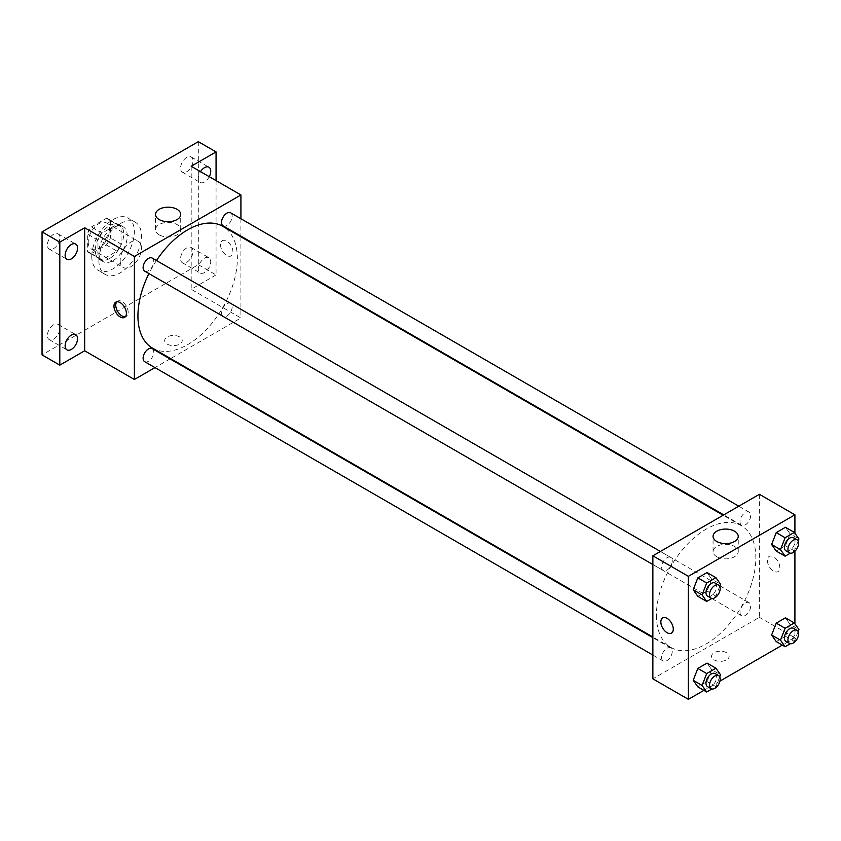 <?xml version="1.0" encoding="UTF-8"?>
<svg xmlns="http://www.w3.org/2000/svg" width="841" height="841" viewBox="0 0 841 841"><rect width="100%" height="100%" fill="white"/><g stroke="black" fill="none" stroke-linecap="round" stroke-linejoin="round"><path stroke-width="0.63" stroke-dasharray="4.21 3.15" d="M120.179 260.573A15.064 8.694 120 0 0 123.301 267.48A15.064 8.694 120 0 0 138.366 258.776A15.064 8.694 120 0 0 138.366 241.378A15.064 8.694 120 0 0 126.749 245.414A15.064 8.694 120 0 0 120.179 260.573M88.221 242.124A15.064 8.694 120 0 0 91.333 249.02A15.064 8.694 120 0 0 106.408 240.326A15.064 8.694 120 0 0 106.408 222.928A15.064 8.694 120 0 0 94.791 226.965A15.064 8.694 120 0 0 88.221 242.124M91.396 226.965L106.344 218.334A19.448 11.227 120 0 1 108.594 219.133A19.448 11.227 120 0 1 110.413 220.678L110.413 237.94A19.448 11.227 120 0 1 106.344 244.983L91.396 253.614A19.448 11.227 120 0 1 89.146 252.815A19.448 11.227 120 0 1 87.327 251.27L87.327 234.008A19.448 11.227 120 0 1 91.396 226.965L102.045 233.115L116.994 224.484L106.344 218.334M106.344 244.983L116.994 251.133L102.045 259.764L91.396 253.614M87.327 251.27L97.977 257.42L97.977 240.158L87.327 234.008M97.977 257.42A19.448 11.227 120 0 0 99.795 258.965A19.448 11.227 120 0 0 102.045 259.764M116.994 251.133A19.448 11.227 120 0 0 121.062 244.09L110.413 237.94M116.994 224.484A19.448 11.227 120 0 1 119.243 225.283A19.448 11.227 120 0 1 121.062 226.828L121.062 244.09M102.045 233.115A19.448 11.227 120 0 0 97.977 240.158M109.519 258.523A20.089 11.595 -60 0 1 99.48 259.522A20.089 11.595 -60 0 1 99.48 236.332A20.089 11.595 -60 0 1 119.569 224.726A20.089 11.595 -60 0 1 122.649 240.831A20.089 11.595 -60 0 1 109.519 258.523M113.072 260.573A20.089 11.595 120 0 0 126.203 242.881A20.089 11.595 120 0 0 123.122 226.776A20.089 11.595 120 0 0 107.637 232.158A20.089 11.595 120 0 0 98.87 252.374A20.089 11.595 120 0 0 103.033 261.572A20.089 11.595 120 0 0 113.072 260.573M121.062 226.828L110.413 220.678M91.764 256.473A30.129 17.398 120 0 0 98.008 270.276A30.129 17.398 120 0 0 128.137 252.878A30.129 17.398 120 0 0 128.137 218.082A30.129 17.398 120 0 0 104.925 226.155A30.129 17.398 120 0 0 91.764 256.473M98.87 260.573A30.129 17.398 120 0 0 105.114 274.376A30.129 17.398 120 0 0 135.243 256.978A30.129 17.398 120 0 0 135.243 222.182A30.129 17.398 120 0 0 112.021 230.255A30.129 17.398 120 0 0 98.87 260.573M186.765 157.383A8.788 5.078 120 0 0 181.025 165.13A8.788 5.078 120 0 0 182.371 172.174A8.788 5.078 120 0 0 191.159 167.096A8.788 5.078 120 0 0 191.159 156.952A8.788 5.078 120 0 0 186.765 157.383M53.593 234.271A8.788 5.078 120 0 0 47.853 242.019A8.788 5.078 120 0 0 49.198 249.062A8.788 5.078 120 0 0 57.987 243.985A8.788 5.078 120 0 0 57.987 233.84A8.788 5.078 120 0 0 53.593 234.271M53.593 324.815A8.788 5.078 120 0 0 47.853 332.563A8.788 5.078 120 0 0 49.198 339.606A8.788 5.078 120 0 0 57.987 334.529A8.788 5.078 120 0 0 57.987 324.374A8.788 5.078 120 0 0 53.593 324.815M186.765 247.927A8.788 5.078 120 0 0 181.025 255.675A8.788 5.078 120 0 0 182.371 262.718A8.788 5.078 120 0 0 191.159 257.64A8.788 5.078 120 0 0 191.159 247.496A8.788 5.078 120 0 0 186.765 247.927M198.308 141.666L198.308 264.684L42.05 354.891M216.063 180.615L216.063 274.933L198.308 264.684M216.063 274.933L191.201 289.283L240.915 317.982L170.607 358.581M170.04 358.907L154.975 367.601M167.233 344.127A8.788 5.078 0 0 0 176.81 345.231A8.788 5.078 0 0 0 182.234 340.542A8.788 5.078 0 0 0 173.446 335.464A8.788 5.078 0 0 0 164.657 340.542A8.788 5.078 0 0 0 167.233 344.127A8.788 5.078 0 0 0 176.81 345.22A8.788 5.078 0 0 0 182.234 340.542A8.788 5.078 0 0 0 173.446 335.464A8.788 5.078 0 0 0 164.657 340.542A8.788 5.078 0 0 0 167.233 344.127M209.272 176.694A8.788 5.078 -60 0 1 204.521 181.992A8.788 5.078 -60 0 1 200.126 182.423A8.788 5.078 -60 0 1 200.515 171.638M204.521 272.537A8.788 5.078 -60 0 1 200.126 272.968A8.788 5.078 -60 0 1 198.781 265.924A8.788 5.078 -60 0 1 204.521 258.176A8.788 5.078 -60 0 1 208.915 257.745A8.788 5.078 -60 0 1 210.261 264.789A8.788 5.078 -60 0 1 204.521 272.537M191.201 166.266L191.201 289.283M152.494 348.121A70.308 40.589 120 0 0 222.802 307.533A70.308 40.589 120 0 0 222.802 226.345M156.468 260.531A70.308 40.589 120 0 0 148.931 273.577M240.915 218.744L240.915 236.142M240.915 236.794L240.915 317.982M223.086 225.851A7.537 4.352 120 0 0 230.623 221.498A7.537 4.352 120 0 0 230.623 212.805M144.673 361.662A7.537 4.352 120 0 0 152.21 357.309A7.537 4.352 120 0 0 152.21 348.616M221.53 312.947A7.537 4.352 120 0 0 223.086 316.395A7.537 4.352 120 0 0 230.623 312.043A7.537 4.352 120 0 0 230.623 303.349A7.537 4.352 120 0 0 224.82 305.367A7.537 4.352 120 0 0 221.53 312.947M152.21 258.071A7.537 4.352 -60 0 1 153.766 261.519A7.537 4.352 -60 0 1 150.486 269.099A7.537 4.352 -60 0 1 144.673 271.117M220.5 244.689A8.788 5.078 -120 0 0 224.337 253.53A8.788 5.078 -120 0 0 231.107 255.885A8.788 5.078 -120 0 0 231.107 245.74A8.788 5.078 -120 0 0 222.318 240.663A8.788 5.078 -120 0 0 220.5 244.689A8.788 5.078 -120 0 0 224.337 253.53A8.788 5.078 -120 0 0 231.107 255.885A8.788 5.078 -120 0 0 231.107 245.74A8.788 5.078 -120 0 0 222.318 240.663A8.788 5.078 -120 0 0 220.5 244.689M116.773 301.814A8.788 5.078 60 0 1 117.572 301.141A8.788 5.078 60 0 1 124.342 303.496A8.788 5.078 60 0 1 128.179 312.337A8.788 5.078 60 0 1 126.36 316.363A8.788 5.078 60 0 1 125.372 316.721M159.212 234.839A12.594 7.275 180 0 1 155.522 229.698A12.594 7.275 180 0 1 168.116 222.423A12.594 7.275 180 0 1 180.71 229.698A12.594 7.275 180 0 1 172.941 236.416A12.594 7.275 180 0 1 159.212 234.839M656.411 615.276A70.308 40.589 120 0 0 670.971 647.465A70.308 40.589 120 0 0 741.278 606.866A70.308 40.589 120 0 0 741.278 525.678A70.308 40.589 120 0 0 687.097 544.516A70.308 40.589 120 0 0 656.411 615.276M672.253 560.863A7.537 4.352 -60 0 1 668.963 568.442A7.537 4.352 -60 0 1 663.16 570.461A7.537 4.352 -60 0 1 663.16 561.767A7.537 4.352 -60 0 1 670.687 557.415A7.537 4.352 -60 0 1 672.253 560.863M740.006 612.28A7.537 4.352 120 0 0 741.562 615.728A7.537 4.352 120 0 0 749.1 611.386A7.537 4.352 120 0 0 749.1 602.682A7.537 4.352 120 0 0 743.297 604.7A7.537 4.352 120 0 0 740.006 612.28M661.594 657.557A7.537 4.352 120 0 0 663.16 661.005A7.537 4.352 120 0 0 670.687 656.653A7.537 4.352 120 0 0 670.687 647.959A7.537 4.352 120 0 0 664.884 649.977A7.537 4.352 120 0 0 661.594 657.557M740.006 521.746A7.537 4.352 120 0 0 741.562 525.194A7.537 4.352 120 0 0 749.1 520.842A7.537 4.352 120 0 0 749.1 512.137A7.537 4.352 120 0 0 743.297 514.156A7.537 4.352 120 0 0 740.006 521.746M759.391 494.308L759.391 617.326L652.858 678.834M794.913 623.759L794.913 637.835L759.391 617.326M794.913 637.835L782.309 645.11M719.938 681.115L703.896 690.377M714.114 659.87A8.788 5.078 0 0 0 723.691 660.973A8.788 5.078 0 0 0 729.126 656.285A8.788 5.078 0 0 0 720.338 651.207A8.788 5.078 0 0 0 711.549 656.285A8.788 5.078 0 0 0 714.114 659.87A8.788 5.078 0 0 0 723.691 660.963A8.788 5.078 0 0 0 729.126 656.274A8.788 5.078 0 0 0 720.338 651.207A8.788 5.078 0 0 0 711.549 656.274A8.788 5.078 0 0 0 714.114 659.87M790.067 533.846L785.462 527.275L790.067 533.846L785.462 545.735L776.232 551.055L785.462 545.735L790.067 533.846L798.95 538.965M711.665 669.657L707.05 663.086L711.665 669.657L707.05 681.546L697.82 686.866L707.05 681.546L711.665 669.657L720.537 674.776M794.913 533.215L794.913 551.254M790.067 624.379L785.462 617.82L790.067 624.379L785.462 636.269L776.232 641.599L785.462 636.269L790.067 624.379L798.95 629.51M711.665 579.113L707.05 572.553L711.665 579.113L707.05 591.002L697.82 596.332L707.05 591.002L711.665 579.113L720.537 584.243M767.391 560.432A8.788 5.078 -120 0 0 771.218 569.273A8.788 5.078 -120 0 0 777.999 571.628A8.788 5.078 -120 0 0 777.999 561.483A8.788 5.078 -120 0 0 769.21 556.406A8.788 5.078 -120 0 0 767.391 560.432M662.676 617.914L662.666 617.914A8.788 5.078 60 0 1 669.447 620.269A8.788 5.078 60 0 1 673.284 629.11A8.788 5.078 60 0 1 671.465 633.136L671.454 633.136M767.381 560.432A8.788 5.078 -120 0 0 771.218 569.273A8.788 5.078 -120 0 0 777.988 571.628A8.788 5.078 -120 0 0 777.988 561.483A8.788 5.078 -120 0 0 769.2 556.406A8.788 5.078 -120 0 0 767.381 560.432M716.753 556.731A12.594 7.275 180 0 1 713.063 551.591A12.594 7.275 180 0 1 725.657 544.327A12.594 7.275 180 0 1 738.251 551.591A12.594 7.275 180 0 1 730.482 558.308A12.594 7.275 180 0 1 716.753 556.731M719.738 586.314L715.922 596.132L711.917 598.445M707.544 596.09A7.537 4.352 120 0 0 715.081 591.738A7.537 4.352 120 0 0 715.081 583.044M715.922 596.132L707.05 591.002M798.141 541.047L794.335 550.855L790.33 553.168M785.957 550.823A7.537 4.352 120 0 0 793.494 546.471A7.537 4.352 120 0 0 793.494 537.767M794.335 550.855L785.462 545.735M719.738 676.858L715.922 686.666L711.917 688.979M707.544 686.634A7.537 4.352 120 0 0 715.081 682.282A7.537 4.352 120 0 0 715.081 673.578M715.922 686.666L707.05 681.546M798.141 631.58L794.335 641.399L790.33 643.712M785.957 641.357A7.537 4.352 120 0 0 793.494 637.015A7.537 4.352 120 0 0 793.494 628.311M794.335 641.399L785.462 636.269M91.333 249.02L123.301 267.48M106.408 222.928L138.366 241.378M123.122 226.776L119.569 224.726M103.033 261.572L99.48 259.522M119.243 225.283L108.594 219.133M99.795 258.965L89.146 252.815M135.243 222.182L128.137 218.082M105.114 274.376L98.008 270.276M182.371 262.718L200.126 272.968M191.159 247.496L208.915 257.745M49.198 339.606L66.954 349.856M57.987 324.374L75.743 334.634M49.198 249.062L66.954 259.312M57.987 233.84L75.743 244.09M182.371 172.174L200.126 182.423M191.159 156.952L208.915 167.201M117.572 301.141L115.785 302.171M126.36 316.363L124.573 317.393M180.71 229.698L180.71 214.444M155.522 229.698L155.522 214.444M741.278 525.678L723.165 515.228M670.971 647.465L652.858 637.005M652.858 564.521L663.16 570.461M660.395 551.465L670.687 557.415M749.1 602.682L230.623 303.349M741.562 615.728L223.086 316.395M670.687 647.959L652.858 637.657M663.16 661.005L652.858 655.055M749.1 512.137L738.808 506.198M741.562 525.194L723.733 514.892M738.251 551.591L738.251 536.337M713.063 551.591L713.063 536.337"/><path stroke-width="1.26" d="M154.975 367.601L134.381 379.491L84.668 350.792L59.806 365.141L42.05 354.891L42.05 231.874L198.308 141.666L216.063 151.916L216.063 180.615M170.607 358.581L170.04 358.907M71.348 349.414A8.788 5.078 -60 0 1 66.954 349.856A8.788 5.078 -60 0 1 65.609 342.813A8.788 5.078 -60 0 1 71.348 335.065A8.788 5.078 -60 0 1 75.743 334.634A8.788 5.078 -60 0 1 77.088 341.677A8.788 5.078 -60 0 1 71.348 349.414M71.348 258.881A8.788 5.078 -60 0 1 66.954 259.312A8.788 5.078 -60 0 1 65.609 252.268A8.788 5.078 -60 0 1 71.348 244.521A8.788 5.078 -60 0 1 75.743 244.09A8.788 5.078 -60 0 1 77.088 251.133A8.788 5.078 -60 0 1 71.348 258.881M84.668 350.792L84.668 227.774L59.806 242.124L42.05 231.874M59.806 365.141L59.806 242.124M134.381 379.491L134.381 256.473L84.668 227.774M134.381 256.473L240.915 194.965L191.201 166.266L216.063 151.916M159.212 219.585A12.594 7.275 180 0 1 155.522 214.444A12.594 7.275 180 0 1 168.116 207.17A12.594 7.275 180 0 1 180.71 214.444A12.594 7.275 180 0 1 172.941 221.162A12.594 7.275 180 0 1 159.212 219.585M200.515 171.638A8.788 5.078 -60 0 1 204.521 167.643A8.788 5.078 -60 0 1 208.915 167.201A8.788 5.078 -60 0 1 209.272 176.694M148.931 273.577A70.308 40.589 120 0 0 137.935 315.932A70.308 40.589 120 0 0 152.494 348.121L652.858 637.005M723.165 515.228L222.802 226.345A70.308 40.589 120 0 0 156.468 260.531M240.915 194.965L240.915 218.744M240.915 236.142L240.915 236.794M738.808 506.198L230.623 212.805A7.537 4.352 120 0 0 224.82 214.823A7.537 4.352 120 0 0 221.53 222.402A7.537 4.352 120 0 0 223.086 225.851L723.733 514.892M652.858 637.657L152.21 348.616A7.537 4.352 120 0 0 146.408 350.634A7.537 4.352 120 0 0 143.117 358.213A7.537 4.352 120 0 0 144.673 361.662L652.858 655.055M652.858 564.521L144.673 271.117A7.537 4.352 -60 0 1 144.673 262.424A7.537 4.352 -60 0 1 152.21 258.071L660.395 551.465M126.392 313.378A8.788 5.078 60 0 1 124.573 317.393A8.788 5.078 60 0 1 115.785 312.326A8.788 5.078 60 0 1 115.785 302.171A8.788 5.078 60 0 1 122.555 304.526A8.788 5.078 60 0 1 126.392 313.378M125.372 316.721A8.788 5.078 60 0 1 117.572 311.286A8.788 5.078 60 0 1 116.773 301.814M703.896 690.377L688.369 699.334L652.858 678.834L652.858 555.817L759.391 494.308L794.913 514.808L794.913 533.215M782.309 645.11L719.938 681.115M776.232 551.055L771.618 544.495L776.232 532.605L785.462 527.275L776.232 532.605L771.618 544.495L776.232 551.055L785.116 556.185L780.501 549.625L785.116 537.735L794.335 532.406L798.95 538.965L798.141 541.047M697.82 686.866L693.205 680.306L697.82 668.416L707.05 663.086L697.82 668.416L693.205 680.306L697.82 686.866L706.703 691.996L702.088 685.436L706.703 673.546L715.922 668.217L720.537 674.776L719.738 676.858M794.913 551.254L794.913 623.759M688.369 699.334L688.369 576.316L794.913 514.808M776.232 641.599L771.618 635.039L776.232 623.149L785.462 617.82L776.232 623.149L771.618 635.039L776.232 641.599L785.116 646.729L780.501 640.159L785.116 628.269L794.335 622.95L798.95 629.51L798.141 631.58M697.82 596.332L693.205 589.762L697.82 577.872L707.05 572.553L697.82 577.872L693.205 589.762L697.82 596.332L706.703 601.452L702.088 594.892L706.703 583.002L715.922 577.672L720.537 584.243L719.738 586.314M688.369 576.316L652.858 555.817M716.753 541.478A12.594 7.275 180 0 1 713.063 536.337A12.594 7.275 180 0 1 725.657 529.063A12.594 7.275 180 0 1 738.251 536.337A12.594 7.275 180 0 1 730.482 543.055A12.594 7.275 180 0 1 716.753 541.478M673.284 629.121A8.788 5.078 60 0 1 671.454 633.136A8.788 5.078 60 0 1 662.666 628.069A8.788 5.078 60 0 1 662.666 617.914A8.788 5.078 60 0 1 669.447 620.269A8.788 5.078 60 0 1 673.284 629.121M671.465 633.136A8.788 5.078 60 0 1 662.676 628.059A8.788 5.078 60 0 1 662.676 617.914M711.917 598.445L706.703 601.452M718.635 585.094L715.081 583.044A7.537 4.352 120 0 0 709.278 585.063A7.537 4.352 120 0 0 705.988 592.642A7.537 4.352 120 0 0 707.544 596.09L711.097 598.14A7.537 4.352 120 0 0 718.635 593.788A7.537 4.352 120 0 0 718.635 585.094A7.537 4.352 120 0 0 712.821 587.113A7.537 4.352 120 0 0 709.541 594.692A7.537 4.352 120 0 0 711.097 598.14M702.088 594.892L693.205 589.762M706.703 583.002L697.82 577.872M715.922 577.672L707.05 572.553M790.33 553.168L785.116 556.185M797.037 539.817L793.494 537.767A7.537 4.352 120 0 0 787.681 539.785A7.537 4.352 120 0 0 784.401 547.375A7.537 4.352 120 0 0 785.957 550.823L789.51 552.873A7.537 4.352 120 0 0 797.037 548.521A7.537 4.352 120 0 0 797.037 539.817A7.537 4.352 120 0 0 791.234 541.835A7.537 4.352 120 0 0 787.943 549.425A7.537 4.352 120 0 0 789.51 552.873M780.501 549.625L771.618 544.495M785.116 537.735L776.232 532.605M794.335 532.406L785.462 527.275M711.917 688.979L706.703 691.996M718.635 675.628L715.081 673.578A7.537 4.352 120 0 0 709.278 675.596A7.537 4.352 120 0 0 705.988 683.186A7.537 4.352 120 0 0 707.544 686.634L711.097 688.684A7.537 4.352 120 0 0 718.635 684.332A7.537 4.352 120 0 0 718.635 675.628A7.537 4.352 120 0 0 712.821 677.646A7.537 4.352 120 0 0 709.541 685.236A7.537 4.352 120 0 0 711.097 688.684M702.088 685.436L693.205 680.306M706.703 673.546L697.82 668.416M715.922 668.217L707.05 663.086M790.33 643.712L785.116 646.729M797.037 630.361L793.494 628.311A7.537 4.352 120 0 0 787.681 630.33A7.537 4.352 120 0 0 784.401 637.909A7.537 4.352 120 0 0 785.957 641.357L789.51 643.407A7.537 4.352 120 0 0 797.037 639.065A7.537 4.352 120 0 0 797.037 630.361A7.537 4.352 120 0 0 791.234 632.379A7.537 4.352 120 0 0 787.943 639.959A7.537 4.352 120 0 0 789.51 643.407M780.501 640.159L771.618 635.039M785.116 628.269L776.232 623.149M794.335 622.95L785.462 617.82"/></g></svg>
